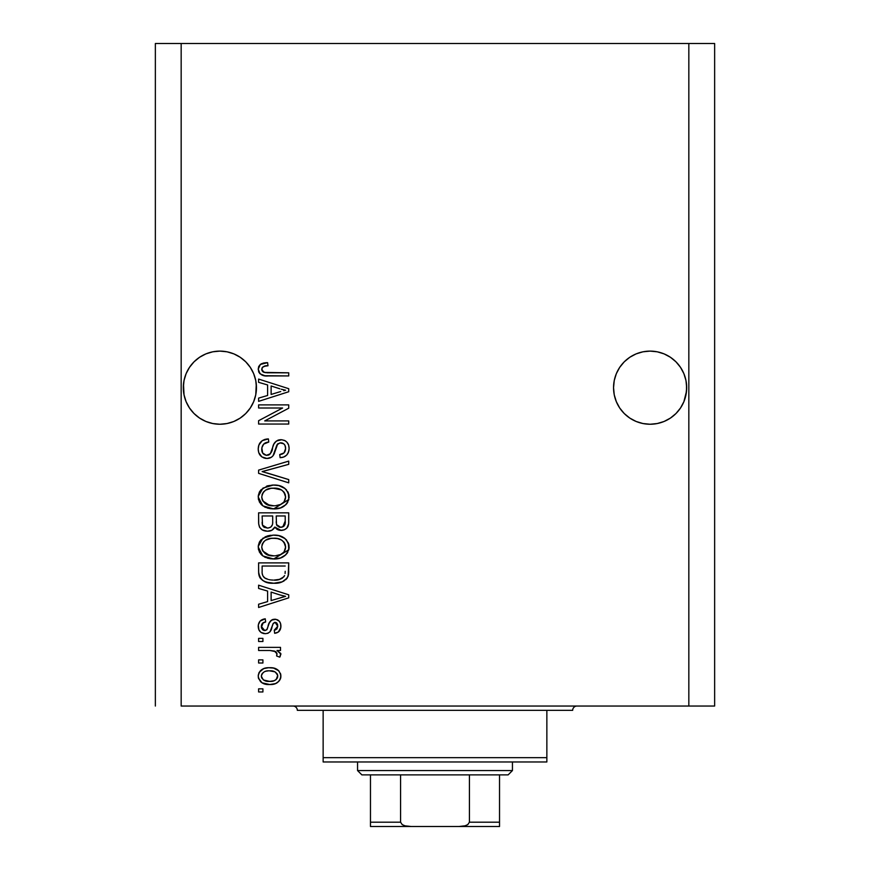 <?xml version="1.0" encoding="UTF-8"?>
<svg xmlns="http://www.w3.org/2000/svg" width="870" height="870" viewBox="0 0 870 870"><rect width="100%" height="100%" fill="white"/><g stroke="black" fill="none" stroke-linecap="round" stroke-linejoin="round"><path stroke-width="1.3" d="M256.28 391.261L256.454 387.672L255.758 394.806L253.67 401.668L250.299 407.997L245.753 413.533L240.207 418.078L233.889 421.461L227.026 423.538L219.892 424.245L212.758 423.538L205.896 421.461L199.578 418.078L194.032 413.533L189.486 407.997L186.104 401.668L184.027 394.806L183.494 384.094L183.32 387.672L184.027 380.538L186.104 373.687L184.027 380.538L186.104 373.687L189.486 367.357L186.104 373.687L189.486 367.357L194.032 361.822L189.486 367.357L194.032 361.822L199.578 357.265L194.032 361.822L199.578 357.265L205.896 353.894L199.578 357.265L205.896 353.894L212.758 351.806L219.892 351.11L227.026 351.806L219.892 351.11L227.026 351.806L219.892 351.11L227.026 351.806L233.889 353.894L240.207 357.265L233.889 353.894L240.207 357.265L245.753 361.822L250.299 367.357L253.67 373.687L255.758 380.538L253.67 373.687L255.758 380.538L256.454 387.672L256.28 384.094L255.758 394.806L253.67 401.668L250.299 407.997L245.753 413.533L240.207 418.078L233.889 421.461L227.026 423.538L219.892 424.245L212.758 423.538L205.896 421.461L199.578 418.078L194.032 413.533L189.486 407.997L186.104 401.668L184.027 394.806L183.32 387.672A36.573 36.573 0 0 1 219.892 351.11A36.573 36.573 0 0 1 256.454 387.672L256.258 391.543M657.285 351.817A36.573 36.573 0 0 0 657.252 351.806L664.104 353.894L670.422 357.265L664.104 353.894A36.573 36.573 0 0 0 664.06 353.872L670.422 357.265L675.968 361.822L680.514 367.357A36.573 36.573 0 0 0 680.503 367.347L683.896 373.687L685.973 380.538L683.896 373.687L685.973 380.538L686.68 387.672L686.506 384.094L686.506 391.261L683.896 401.668L680.514 407.997L675.968 413.533L670.422 418.078L664.104 421.461L657.241 423.538L650.107 424.245L642.973 423.538L636.111 421.461L629.793 418.078L624.247 413.533L619.701 407.997L616.33 401.668L614.242 394.806L613.546 387.672A36.573 36.573 0 0 1 650.107 351.11A36.573 36.573 0 0 1 686.68 387.672L685.973 394.806L683.896 401.668L680.514 407.997L675.968 413.533L670.422 418.078L664.104 421.461L657.241 423.538L650.107 424.245L642.973 423.538L636.111 421.461L629.793 418.078L624.247 413.533L619.701 407.997L616.33 401.668L614.242 394.806L613.546 387.672L614.242 380.538L616.33 373.687L614.242 380.538L616.33 373.687L619.701 367.357A36.573 36.573 0 0 0 619.69 367.368L616.33 373.687L619.701 367.357L624.247 361.822L619.701 367.357L624.247 361.822L629.793 357.265L624.247 361.822L629.793 357.265L636.111 353.894A36.573 36.573 0 0 0 636.079 353.905M643.017 351.795A36.573 36.573 0 0 0 642.973 351.806L650.107 351.11L657.241 351.806A36.573 36.573 0 0 0 657.198 351.795M613.72 384.094L614.242 380.538M636.111 353.894L642.973 351.806L636.111 353.894L629.793 357.265L636.111 353.894L642.973 351.806L650.107 351.11M664.104 353.894L657.241 351.806L664.104 353.894L670.422 357.265L675.968 361.822L680.514 367.357L683.896 373.687M240.207 357.265L245.753 361.822L250.299 367.357L253.67 373.687M181.167 706.038L688.833 706.038L688.833 43.5L181.167 43.5L181.167 706.038L181.167 43.5L155.36 43.5L155.36 706.038L155.36 43.5L688.833 43.5L688.833 706.038L714.64 706.038L714.64 43.5L714.64 706.038L181.167 706.038M675.968 413.533L670.422 418.078L664.104 421.461L670.422 418.078L675.968 413.533L680.514 407.997L683.896 401.668L685.973 394.806L683.896 401.668M245.753 413.533L240.207 418.078L233.889 421.461L240.207 418.078L245.753 413.533L250.299 407.997L253.67 401.668L255.758 394.806L253.67 401.668M258.608 408.008L282.587 408.008L258.608 408.008L258.608 404.887L288.72 404.887L288.72 408.215L264.719 420.917L288.72 420.917L288.72 424.049L258.608 424.049L258.608 420.699L282.587 408.008L258.608 420.699L258.608 424.049L288.72 424.049L288.72 420.917L264.719 420.917L288.72 408.215L288.72 404.887L258.608 404.887L258.608 408.008L258.608 404.887L288.72 404.887L288.72 408.215M266.992 458.468L261.859 456.902L258.716 452.574L258.216 448.985L258.858 445.027L262.272 440.644L268.384 438.915L268.776 442.036L263.675 444.102L261.848 447.843L262.642 453.031L266.34 455.314L270.309 453.814L273.887 444.07L276.377 441.036L281.717 439.731L285.055 440.698L286.937 442.199L288.633 445.092L289.112 448.431L288.568 452.008L286.708 455.086L283.674 457.033L280.118 457.685L279.727 454.553L284.066 452.889L285.599 448.539L285.023 445.451L283.74 443.798L279.977 442.873L276.975 444.864L273.017 455.771L271.331 457.294L266.992 458.468C270.363 458.425 272.756 456.88 274.18 453.825L277.737 443.809L280.792 442.819C284.055 443.232 285.654 445.135 285.599 448.539C285.458 452.269 283.5 454.27 279.727 454.553L280.118 457.685C285.838 457.239 288.84 454.162 289.112 448.431C288.916 443.058 286.165 440.144 280.869 439.698C276.149 440.209 273.387 442.917 272.593 447.811C272.299 451.9 270.396 454.401 266.894 455.336C263.425 454.901 261.707 452.868 261.739 449.246C262.022 444.842 264.36 442.438 268.776 442.036L268.384 438.915C262 439.285 258.618 442.645 258.216 448.985C258.379 454.749 261.304 457.914 266.992 458.468M266.883 472.888L288.72 479.587L288.72 482.839L258.608 473.356L258.608 470.115L288.72 461.111L288.72 464.33L262.131 471.573L288.72 479.587L288.72 482.839L288.72 479.587L262.131 471.573L288.72 464.33L288.72 461.111L258.608 470.115L258.608 473.356L258.608 470.115L288.72 461.111L288.72 464.33L264.85 470.898M258.216 496.987L259.434 491.941L260.967 489.832L267.862 485.764L273.267 485.058L278.802 485.612L285.045 488.516L288.361 492.931L288.786 499.717L285.882 504.72L280.368 507.949L272.212 508.885L265.285 507.297L261.816 505.035L259.401 502.001L258.216 496.987L262.816 505.851L273.637 508.917C282.391 509.146 287.557 505.176 289.112 497.009C287.513 488.679 282.228 484.699 273.267 485.058L262.947 488.113L258.238 496.335M258.216 547.056L259.434 542.01L260.967 539.889L267.862 535.833L273.267 535.126L278.802 535.67L285.045 538.584L288.361 542.989L288.786 549.775L285.882 554.777L280.368 558.007L272.212 558.942L265.285 557.365L261.816 555.093L259.401 552.058L258.216 547.056L262.816 555.919L273.637 558.986C282.391 559.203 287.557 555.234 289.112 547.067C287.513 538.747 282.228 534.756 273.267 535.126L262.947 538.171L258.238 546.393M258.608 588.446L267.601 591.067L258.608 588.446L258.608 585.184L288.72 594.808L288.72 597.853L258.608 607.477L258.608 604.226L267.601 601.594L267.601 591.067L267.601 601.594L258.608 604.226L258.608 607.477L288.72 597.853L288.72 594.808L258.608 585.184L258.608 588.446L258.608 585.184L288.72 594.808L288.72 597.853L258.608 607.477L258.608 604.226M262.914 691.954L258.608 691.954L258.608 688.833L262.914 688.833L262.914 691.954L262.914 688.833L258.608 688.833L258.608 691.954L258.608 688.833L262.914 688.833L262.914 691.954L258.608 691.954L262.914 691.954M269.787 684.527L262.011 682.819L258.455 678.111L258.27 675.131L259.195 672.325L263.708 668.617L268.569 667.725L273.506 668.073L278.737 670.726L280.673 674.152L280.673 678.056L278.781 681.428L275.551 683.581L269.787 684.527C276.084 684.788 279.792 681.982 280.901 676.12C279.759 670.172 275.986 667.366 269.559 667.714C263.164 667.388 259.38 670.194 258.216 676.12C259.401 682.134 263.262 684.94 269.787 684.527L269.776 684.527M262.914 663.016L258.608 663.016L258.608 659.884L262.914 659.884L262.914 663.016L262.914 659.884L258.608 659.884L258.608 663.016L258.608 659.884L262.914 659.884L262.914 663.016L258.608 663.016L262.914 663.016M275.377 651.423L269.961 650.499L258.608 650.499L258.608 647.367L280.51 647.367L280.51 650.499L277.019 650.499L280.814 653.49L279.727 657.154L276.606 655.98L276.943 653.348L275.823 651.695L269.961 650.499L274.442 651.054L276.997 653.859L276.606 655.98L279.727 657.154L280.901 654.196L277.019 650.499L280.51 650.499L280.51 647.367L258.608 647.367L258.608 650.499L258.608 647.367L280.51 647.367L280.51 650.499M262.914 641.505L258.608 641.505L258.608 638.373L262.914 638.373L262.914 641.505L262.914 638.373L258.608 638.373L258.608 641.505L258.608 638.373L262.914 638.373L262.914 641.505L258.608 641.505L262.914 641.505M265.285 633.686L261 632.425L258.89 629.804L258.314 624.856L260.119 621.06L265.263 618.82L265.654 621.952L262.49 623.29L261.348 626.498L262.435 629.63L264.741 630.554L266.862 629.684L269.308 622.942L271.625 620.038L275.964 619.331L279.335 621.245L280.564 623.551L280.825 627.477L278.367 632.022L274.648 633.295L274.257 630.163L276.877 628.988L277.769 626.269L276.867 623.127L274.561 622.398L273.126 623.594L270.059 631.761L267.895 633.273L265.285 633.686C269.243 633.338 271.494 631.054 272.027 626.835L273.278 623.333L275.094 622.344L277.769 626.269L274.257 630.163L274.648 633.295C278.748 632.707 280.825 630.337 280.901 626.15C280.847 621.941 278.759 619.625 274.659 619.212C270.711 619.973 268.471 622.539 267.938 626.889L266.731 629.836L264.741 630.554L261.348 626.498C261.478 623.779 262.914 622.257 265.654 621.952L265.263 618.82C260.793 619.386 258.444 621.876 258.216 626.28C258.379 630.88 260.739 633.338 265.285 633.686M258.608 571.775C259.836 579.953 264.915 583.77 273.832 583.226L266.34 582.182L262.794 580.518L260.315 578.224L258.662 573.123L258.608 562.89L288.72 562.89L288.622 573.798L287.231 578.071L282.185 581.845L273.832 583.226C280.238 583.716 285.023 581.367 288.166 576.168L288.72 562.89L258.608 562.89L258.608 571.775L258.608 562.89L288.72 562.89M258.608 522.098C258.662 527.927 261.609 530.961 267.449 531.211L262.229 529.906L259.673 527.383L258.694 523.914L258.608 512.832L288.72 512.832L288.644 523.751L286.861 528.068L284.251 529.841L280.216 530.385L276.747 529.101L274.844 527.068L271.821 530.287L267.449 531.211C270.82 531.342 273.278 529.96 274.844 527.068L281.151 530.428C286.176 529.982 288.699 527.231 288.72 522.163L288.72 512.832L258.608 512.832L258.608 522.098L258.608 512.832L288.72 512.832L288.709 522.957M258.608 382.332L267.601 384.953L258.608 382.332L258.608 379.07L288.72 388.694L288.72 391.739L258.608 401.364L258.608 398.112L267.601 395.48L267.601 384.953L267.601 395.48L258.608 398.112L258.608 401.364L288.72 391.739L288.72 388.694L258.608 379.07L258.608 382.332L258.608 379.07L288.72 388.694L288.72 391.739L258.608 401.364L258.608 398.112M258.216 369.141L258.694 366.509L260.347 364.432L263.827 362.986L267.601 362.649L267.993 365.77L264.034 366.335L262.087 367.836L261.892 370.305L263.088 371.947L267.025 372.795L288.72 372.817L288.72 375.938L264.828 375.731L260.087 373.828L258.216 369.141C259.238 374.285 262.588 376.547 268.286 375.938L288.72 375.938L288.72 372.817L264.012 372.403L261.739 369.282C262.653 366.553 264.741 365.389 267.993 365.77L267.601 362.649L260.347 364.432L258.216 369.141L259.021 372.469M714.64 43.5L688.833 43.5L714.64 43.5M258.781 673.162L260.402 670.748M260.413 670.726L261.946 669.487M265.665 668.062L267.59 667.79M269.559 667.714L270.559 667.736M275.04 668.475L276.018 668.845M277.193 669.476L278.737 670.726M280.499 673.565L280.847 675.131M280.847 677.088L280.684 678.034M280.662 678.089L280.347 679.057M279.944 679.883L277.269 682.7M276.475 683.168L275.54 683.592M273.126 684.255L271.744 684.44M268.776 684.505L265.752 684.179M263.871 683.679L263.034 683.352M262.033 682.83L260.424 681.569M258.673 678.839L258.455 678.121M258.444 678.067L258.281 677.175M275.551 683.581L276.442 683.178M270.907 670.879L269.569 670.835C273.919 670.465 276.649 672.205 277.769 676.044C276.725 679.981 273.985 681.765 269.569 681.395L274.039 680.753M263.588 680.003L269.569 681.395C265.23 681.765 262.49 680.035 261.348 676.197L263.153 679.688M266.068 671.194L268.199 670.89M277.041 673.663L277.486 674.511M276.268 679.416L277.726 675.37L275.333 672.086M275.986 672.553L274.322 671.586M274.844 671.825L269.569 670.835C265.143 670.465 262.403 672.249 261.348 676.197L261.402 676.871M273.637 680.895L275.888 679.742M276.029 679.622L277.323 678.024M265.752 671.27L265.198 671.444M263.088 672.608L261.392 675.511M280.194 656.491L279.727 657.154L276.606 655.98L276.877 654.969M276.899 654.882L276.997 653.859M258.608 650.499L269.961 650.499M260.119 621.06L260.989 620.332M262.501 619.538L261.739 619.886M262.533 619.516L263.849 619.103M265.263 618.82L265.654 621.952M265.644 621.952L263.936 622.365M263.164 622.746L261.402 627.346M261.598 628.26L261.457 627.705M263.751 630.424L265.285 630.522M262.555 629.75L264.741 630.554L266.959 629.51M267.155 629.13L267.438 628.412M268.341 625.606L268.689 624.562M269.95 621.691L270.983 620.506M271.636 620.038L274.659 619.212M272.397 619.636L273.474 619.32M275.964 619.331L275.311 619.244M277.225 619.69L278.378 620.354M280.553 628.749L280.064 629.978M279.324 631.109L278.389 632.011M277.193 632.664L275.953 633.055M274.648 633.295L274.257 630.163L275.659 629.826M276.888 628.988L277.671 624.932M277.53 624.334L276.377 622.713M275.757 622.431L274.735 622.376M275.094 622.344L273.071 623.725M273.006 623.877L272.495 625.302M272.375 625.671L273.093 623.681M271.636 628.107L271.244 629.271M271.201 629.38L270.94 630.076M270.711 630.609L270.429 631.207M268.21 633.143L267.525 633.393M263.849 633.577L263.142 633.414M260.989 632.414L261.663 632.838M260.065 631.587L259.38 630.717M259.195 630.424L258.89 629.804M258.618 629.097L258.346 627.922M272.027 626.835L272.658 624.801M280.053 630L280.542 628.771M280.879 626.813L280.901 626.15M271.625 620.038L269.83 621.887M261.402 627.39L261.348 626.498M261.413 625.628L261.598 624.78M280.727 597.646L285.588 596.331L279.89 594.928L285.588 596.331L283.805 596.776M271.125 592.1L279.89 594.928L271.125 592.1L271.125 600.561L271.125 592.1M285.588 596.331L271.125 600.561L285.588 596.331M288.601 574.059L288.459 575.005M287.209 578.104L285.828 579.648M284.066 580.921L282.206 581.834M282.141 581.856L279.455 582.682M278.041 582.943L276.018 583.161M272.245 583.194L271.19 583.128M270.048 582.998L264.752 581.573M266.35 582.182L265.328 581.812M260.315 578.224L259.869 577.528M259.641 577.071L259.173 575.896M259.151 575.799L258.825 574.461M258.792 574.276L258.662 573.156M288.709 572.416L288.72 571.383M285.099 573.471L285.208 571.307M283.783 576.864L284.61 575.57C282 579.018 278.422 580.529 273.876 580.105L279.944 579.3L283.783 576.864L279.194 579.518M269.221 579.681L270.374 579.877M265.981 578.67L266.514 578.909C263.327 577.484 261.859 574.983 262.131 571.394L262.131 566.022L285.208 566.022L262.131 566.022L262.131 571.394M262.294 573.732L262.707 575.364M262.968 575.973L264.948 578.104M263.86 577.212L264.491 577.778M264.632 577.887L268.297 579.474M264.991 536.942L267.819 535.844M270.526 535.289L267.862 535.833M276.127 535.257L278.759 535.659M284.044 537.823L285.045 538.584M286.023 539.476L286.752 540.292M288.361 542.989L288.786 544.315M288.786 544.326L289.036 545.642M289.112 547.067L289.09 547.763M289.036 548.437L288.786 549.775L273.626 558.986M270.798 558.834L267.308 558.127M265.306 557.376L264.534 556.996M262.827 555.919L261.805 555.082M260.859 554.146L258.51 549.677M258.488 549.568L258.314 548.589M258.314 545.533L259.412 542.043M259.456 541.966L260.935 539.922M276.366 558.844L277.715 558.66M281.652 557.529L284.936 555.604M286.861 553.668L287.763 552.309M284.185 551.569L285.599 547.099L283.924 542.108L281.51 540.009L277.486 538.595L273.224 538.258C280.173 537.769 284.294 540.716 285.599 547.099C285.393 550.579 283.707 553.059 280.531 554.549L283.468 552.461M283.435 552.504L280.531 554.549L275.475 555.778M262.794 551.025L266.742 554.56L273.724 555.854C266.992 556.191 263.001 553.255 261.739 547.023L262.794 551.025L269.678 555.495M268.417 555.18L267.199 554.755M266.709 539.541L271.201 538.345L265.502 540.237L263.969 541.553L262.305 544.065L261.739 547.023C262.914 540.977 266.742 538.051 273.224 538.258L269.961 538.519M285.512 548.296L285.534 546.023M261.99 549.09L262.316 550.068M263.969 541.542L263.458 542.13M262.751 543.163L262.305 544.044M288.644 523.783L288.546 524.501M288.133 526.067L287.829 526.731M287.785 526.807L286.882 528.046M286.806 528.123L284.283 529.819M284.24 529.841L281.945 530.395M279.27 530.221L277.617 529.623M277.508 529.569L276.812 529.145M275.388 527.829L274.844 527.068M274.3 528.101L272.027 530.178M270.559 530.787L269.722 531.004M265.622 531.081L263.893 530.667M263.599 530.569L262.251 529.928M262.196 529.895L259.684 527.416M259.673 527.383L259.369 526.752M258.694 523.914L258.629 523.033M266.546 531.178L267.449 531.211M276.747 529.101L277.541 529.591M272.691 521.728L272.68 522.326L272.691 521.728C272.952 525.632 271.201 527.753 267.427 528.079C271.201 527.753 272.952 525.632 272.691 521.728L272.691 515.964L272.691 521.728M272.604 523.512L272.68 522.326M264.121 527.242L267.427 528.079L262.512 525.197L262.903 525.991M285.11 523.316L285.208 521.076C285.686 524.817 284.164 526.894 280.662 527.307L283.805 526.317L285.045 523.881M277.095 525.763L280.662 527.307L276.497 524.567L276.214 515.964L285.208 515.964L285.208 521.076L285.208 515.964L276.214 515.964L276.497 524.567L279.107 527.122M282.75 526.937L285.208 521.076M262.131 515.964L272.691 515.964L262.131 515.964L262.512 525.197L262.131 515.964M262.664 525.545L264.469 527.448L268.025 528.057L270.798 527.1L272.408 524.675M262.251 524.099L262.512 525.197M276.214 521.489L276.258 523.033M276.497 524.567L276.747 525.186M279.324 527.176L279.988 527.274M280.662 527.307L281.771 527.209M266.535 486.199L267.819 485.786M271.908 485.101L273.267 485.058M276.127 485.188L278.759 485.601M284.044 487.765L285.045 488.516M286.023 489.418L286.6 490.049M287.742 491.659L288.361 492.931M288.786 494.258L289.036 495.574M289.112 497.009L289.09 497.694M288.851 499.467L273.637 508.917M270.798 508.765L267.308 508.058M265.252 507.286L264.524 506.927M260.859 504.078L258.51 499.619M258.488 499.51L258.314 498.521M258.314 495.465L259.412 491.974M259.456 491.898L260.978 489.821M267.862 485.764L266.557 486.189M281.652 507.471L284.055 506.177M286.621 503.915L287.763 502.24M284.185 501.512L285.599 497.031L283.924 492.05L281.51 489.94L273.224 488.19C280.173 487.711 284.294 490.658 285.599 497.031C285.393 500.511 283.707 503.001 280.531 504.48L283.468 502.403L280.531 504.48L275.475 505.72M262.794 500.957L266.742 504.491L273.724 505.785C266.992 506.133 263.001 503.197 261.739 496.966L262.794 500.957L269.678 505.426M268.417 505.122L267.199 504.698M265.546 490.147L262.751 493.094L261.739 496.966C262.914 490.919 266.742 487.994 273.224 488.19L269.961 488.451M265.502 490.18L271.201 488.287L266.709 489.484M284.533 492.942L283.924 492.05M261.99 499.032L262.316 500M263.969 491.485L263.458 492.061M262.751 493.094L261.99 494.943M258.608 473.356L288.72 482.839L258.608 473.356M258.259 447.974L258.216 448.985M258.368 446.973L258.847 445.027M261.022 441.666L262.24 440.666M264.426 439.578L265.393 439.296M264.48 439.557L265.372 439.296M266.329 439.1L267.384 438.969M268.384 438.915L268.776 442.036L268.08 442.123M266.024 442.602L264.763 443.211M264.719 443.232L263.653 444.124M261.848 447.854L261.805 450.366M261.837 450.638L262 451.486M266.34 455.314L266.894 455.336M268.177 455.184L269.352 454.684M270.102 454.053L271.875 450.301M273.887 444.07L274.246 443.385M275.094 442.188L277.769 440.274M278.302 440.079L279.292 439.828M284.175 440.285L285.936 441.286M285.055 440.709L285.849 441.221M287.948 443.559L288.514 444.744M288.655 445.179L289.09 447.582M288.992 450.258L287.698 453.825M285.295 456.228L283.881 456.957M282.815 457.305L281.989 457.489M280.118 457.685L279.727 454.553M281.369 454.303L282.065 454.096M282.304 454.01L284.055 452.889M284.892 451.758L285.599 448.539L285.11 445.657M282.848 443.243L281.684 442.895M281.315 442.852L279.977 442.873M280.792 442.819L277.737 443.809L276.703 445.462M276.682 445.527L276.203 446.865M275.921 447.865L276.464 446.071M275.475 449.649L275.05 451.225M274.648 452.552L274.442 453.172M273.43 455.206L273.017 455.771M272.941 455.858L272.256 456.576M272.201 456.619L271.364 457.272M265.187 458.305L266.079 458.425M265.154 458.294L263.458 457.783M260.456 455.684L259.151 453.694M258.249 449.899L258.336 450.79M259.967 442.884L259.336 443.917M269.243 458.196L269.917 457.99M275.05 451.236L275.736 448.594M280.869 439.698L280.075 439.731M271.473 451.519L270.994 452.726M288.72 420.917L288.72 424.049L258.608 424.049L258.608 420.699M281.293 389.238L285.588 390.217L283.805 390.663M280.727 391.533L271.125 394.447L271.125 385.986L279.89 388.814L271.125 385.986L271.125 394.447L279.401 391.924M260.739 364.171L262 363.529M262.936 363.203L263.849 362.986M267.601 362.649L267.993 365.77L266.992 365.824M266.002 365.922L262.838 366.955M261.75 369.032L261.794 369.891M262.359 371.218L265.426 372.686M267.025 372.795L268.047 372.817M288.72 372.817L288.72 375.938L268.286 375.938M262.87 375.318L261.544 374.818M260.076 373.806L259.521 373.208M259.01 372.458L258.608 371.577M266.655 362.67L265.709 362.725M265.557 680.905L270.255 681.384M274.909 680.383L276.04 679.611M277.573 677.393L277.726 675.37M262.153 673.619L261.544 674.848M261.565 677.534L261.837 678.143M271.07 579.953L272.941 580.083M273.876 580.105L275.409 580.062M279.944 579.3L281.358 578.702M281.891 578.409L282.663 577.897M285.338 544.968L285.001 543.957M284.533 542.989L283.924 542.108M275.366 538.323L271.201 538.345M262.305 544.065L261.99 545.022M261.739 547.023L261.805 548.067M271.647 555.767L274.605 555.832M262.131 522.163L262.196 523.697M263.284 526.502L263.827 527.035M285.512 498.216L285.534 495.965M285.338 494.91L285.001 493.899M275.366 488.266L271.201 488.287M261.739 496.966L261.805 498.01M271.647 505.709L274.605 505.774M283.718 390.684L285.588 390.217L282.717 389.619M227.026 351.806L233.889 353.894L227.026 351.806M212.758 351.806L205.896 353.894L212.758 351.806L219.892 351.11M686.506 391.261L686.68 387.672A36.573 36.573 0 0 1 650.107 424.245A36.573 36.573 0 0 1 613.546 387.672L613.72 391.261M685.973 380.538L686.506 384.094M255.758 380.538L256.28 384.094M183.494 384.094L184.027 380.538M205.896 421.461L199.578 418.078L205.896 421.461A36.573 36.573 0 0 1 184.027 394.806L186.104 401.668M256.454 387.672A36.573 36.573 0 0 1 219.892 424.245A36.573 36.573 0 0 1 183.32 387.672L183.494 391.261M629.793 418.078L636.111 421.461L629.793 418.078M616.33 401.668L614.253 394.828M670.422 418.078L664.104 421.461M685.973 394.806L685.973 394.828A36.573 36.573 0 0 1 642.973 423.538M614.242 394.806A36.573 36.573 0 0 0 636.111 421.461M240.207 418.078L233.889 421.461M255.758 394.806L255.758 394.828A36.573 36.573 0 0 1 212.758 423.538M293.027 706.038A4.306 4.306 0 0 1 297.333 710.344A4.306 4.306 0 0 0 293.027 706.038M572.667 710.344A4.306 4.306 0 0 1 576.973 706.038A4.306 4.306 0 0 0 572.667 710.344L323.14 710.344L323.14 757.661L546.86 757.661L546.86 710.344L297.333 710.344L323.14 710.344L323.14 761.968L546.86 761.968L323.14 761.968L323.14 757.661L546.86 757.661L546.86 710.344L572.667 710.344M546.86 761.968L546.86 757.661L546.86 761.968M499.532 825.815L499.532 822.193L469.419 822.193L469.419 774.876L508.134 774.876L512.441 770.57L357.559 770.57L361.866 774.876L469.419 774.876L361.866 774.876L357.559 770.57L512.441 770.57L512.441 761.968L512.441 770.57L508.134 774.876L469.419 774.876L469.419 822.193L467.766 824.64L464.982 825.815L458.958 826.5L411.042 826.5L405.028 825.826L402.234 824.64L400.581 822.193L400.581 774.876L400.581 822.193L370.468 822.193L370.468 826.5L411.042 826.5L370.468 826.5M357.559 761.968L357.559 770.57L357.559 761.968M370.468 825.826L370.468 774.876L370.468 822.193L400.581 822.193L402.234 824.64L405.028 825.826L411.042 826.5L499.532 826.5L458.958 826.5L464.982 825.815L467.766 824.64L469.419 822.193L499.532 822.193L499.532 774.876L499.532 824.716M499.532 826.359L499.532 822.193M370.468 823.618L370.468 826.359"/></g></svg>
